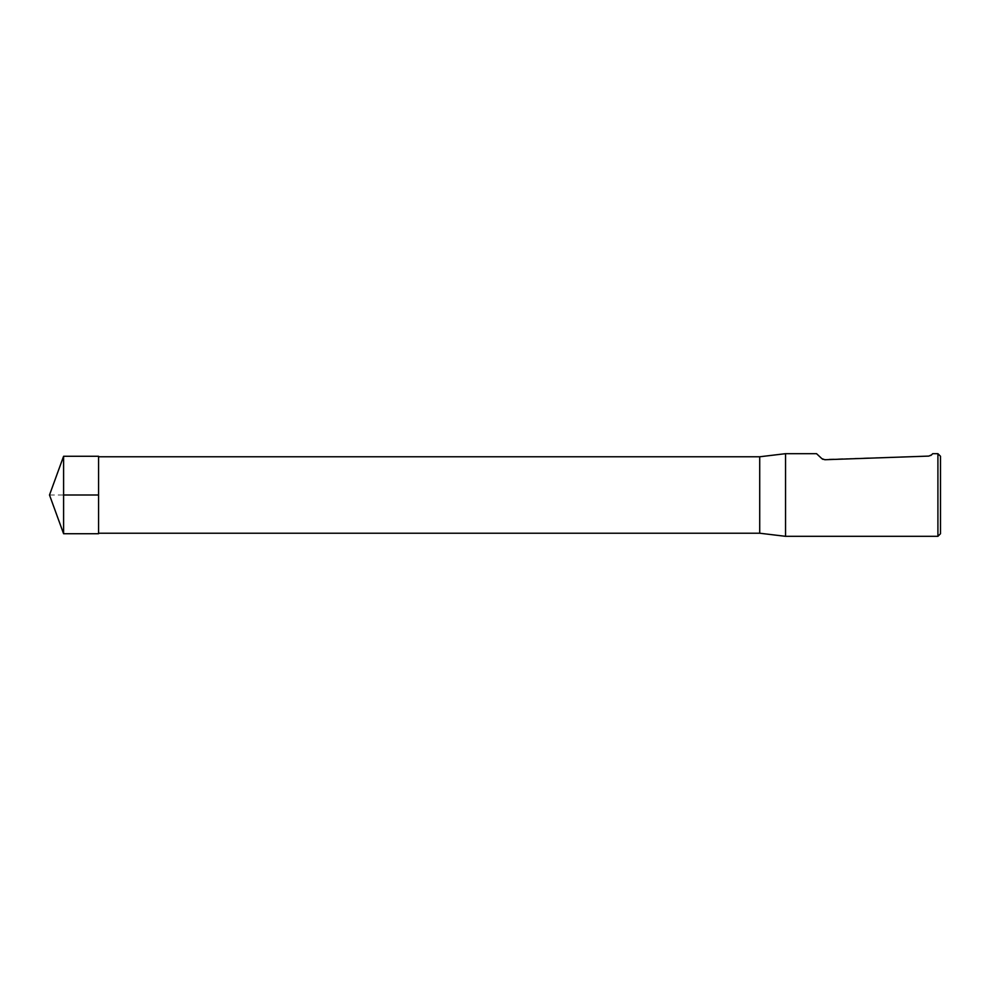<?xml version="1.0" encoding="UTF-8"?>
<svg xmlns="http://www.w3.org/2000/svg" width="990" height="990" viewBox="0 0 990 990"><rect width="100%" height="100%" fill="white"/><g stroke="black" fill="none" stroke-linecap="round" stroke-linejoin="round"><path stroke-width="0.74" stroke-dasharray="4.95 3.71" d="M98.567 495L98.567 456.774L98.567 495M759.714 533.226L759.714 456.774M785.54 453.68L785.54 536.32M940.5 456.266L940.5 533.734M937.914 453.68L937.914 536.32M929.313 456.056L822.938 459.36M931.726 454.781L932.753 453.68M816.54 453.68L821.836 458.618M63.595 533.734L63.595 456.266M98.567 456.266L98.567 533.734M49.5 495L63.595 495"/><path stroke-width="1.49" d="M759.714 456.774L759.714 533.226L785.54 536.32L785.54 453.68L759.714 456.774L98.567 456.774M937.914 453.68L937.914 536.32L940.5 533.734L940.5 456.266L937.914 453.68L932.753 453.68L930.773 455.536M822.938 459.36L821.836 458.618L824.794 459.731L928.843 456.093L931.726 454.781M821.836 458.618L816.54 453.68L785.54 453.68M63.595 495L63.595 533.734L98.567 533.734L98.567 456.266L63.595 456.266L63.595 495L98.567 495M98.567 533.226L759.714 533.226M937.914 536.32L785.54 536.32M63.595 456.266L49.5 495L63.595 533.734"/></g></svg>
